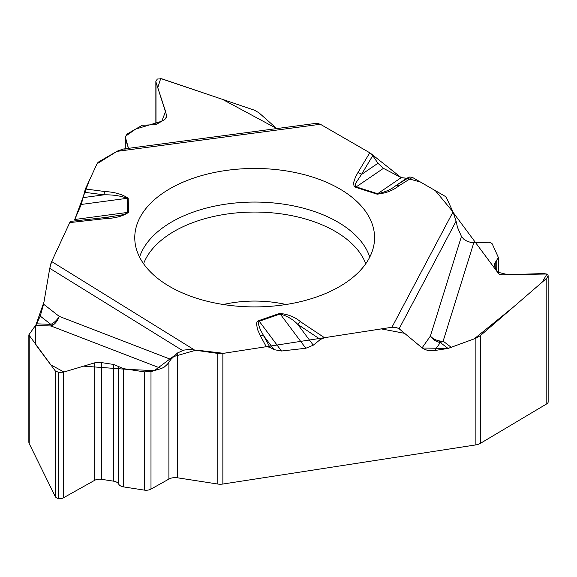 <?xml version="1.0" encoding="UTF-8"?>
<svg xmlns="http://www.w3.org/2000/svg" width="577" height="577" viewBox="0 0 577 577"><rect width="100%" height="100%" fill="white"/><g stroke="black" fill="none" stroke-linecap="round" stroke-linejoin="round"><path stroke-width="0.87" d="M461.441 236.426L463.692 239.073L467.031 241.208L470.782 242.434L473.818 242.679L443.136 341.144A12.456 9.008 -162.7 0 1 430.392 336.081A12.456 10.047 -144.8 0 0 440.309 342.536L434.669 350.52L427.615 350.383L424.16 349.208L422.075 347.859L430.392 336.081L461.441 236.426L457.489 227.374L456.097 221.171L453.024 211.925L446.677 198.25A9.73 5.619 180 0 0 444.153 195.733L412.389 177.391L409.692 176.995L406.698 178.243L420.417 182.029L435.346 190.648L453.06 212.011M258.922 112.76L276.765 128.577L222.477 99.359L160.716 78.53L157.773 87.646L165.556 111.448L161.784 121.242L135.609 129.097L125.187 136.46L128.491 148.339L125.303 138.581L125.094 137.297L127.142 133.987L142.274 125.252L155.877 124.654L164.834 119.482L166.883 116.172L155.999 82.201L155.855 81.335L157.348 79.027L161.87 78.811L254.421 110.193L258.922 112.76M372.742 155.639L361.44 174.521L377.957 163.262L372.742 155.639L369.763 152.782L320.372 124.264L316.557 123.276M377.957 163.262L383.424 168.347L401.231 177.629L406.698 178.243L396.038 185.513L409.692 176.995M548.15 275.878L548.15 401.924A4.746 2.741 180 0 1 546.808 403.828L480.352 443.381A9.73 5.619 0 0 1 475.888 444.896L222.859 484.038A9.73 5.619 0 0 1 217.817 484.038L177.456 477.792A8.951 5.171 0 0 0 168.91 479.076L150.994 489.108A7.003 4.046 180 0 1 144.3 490.111L123.637 486.916A7.003 4.046 180 0 1 118.905 484.456L118.364 483.641A7.003 4.046 0 0 0 113.633 481.182L101.401 479.292A7.003 4.046 0 0 0 94.707 480.295L63.333 497.864A4.746 2.741 180 0 1 58.796 498.55L58.652 498.521A4.746 2.741 180 0 1 55.313 496.624L29.218 443.626A9.73 5.619 0 0 1 28.85 442.09L28.85 334.905M475.888 444.896L475.888 338.237L448.062 348.45L440.309 342.536A1.089 0.627 0 0 0 441.08 341.793A1.089 0.627 0 0 0 439.825 341.317A1.089 0.627 0 0 0 438.953 342.031M434.669 350.52L448.062 348.45M422.075 347.859L399.125 328.767L395.973 327.325L391.949 327.253L324.476 337.689L300.595 321.8A5.842 3.599 123.6 0 0 297.739 324.368C293.267 319.593 287.425 316.124 280.198 313.967L305.817 348.256L281.489 351.018L274.025 349.64L269.935 347.289L266.249 346.698L260.335 335.691A5.842 4.551 -28.2 0 1 263.985 336.203L274.025 349.64M305.817 348.256L313.282 345.176L320.408 339.456L324.476 337.689M177.456 477.792L177.456 352.987L183.875 350.124L189.444 349.381L217.817 353.412A9.73 5.619 180 0 0 222.859 353.412L266.249 346.698M473.818 242.679L488.669 242.268L490.775 242.758L492.21 243.804L498.326 257.378L494.244 264.576L494.482 265.68L497.915 273.022L499.538 274.335L502.61 274.84L544.659 273.534L547.948 274.955L548.15 275.784L546.808 278.164L480.352 335.634L480.352 443.381M475.888 338.237L480.352 335.634M122.944 149.082L116.842 151.39L99.496 161.401A9.73 5.619 180 0 0 96.979 163.926L85.353 188.975L81.27 204.453L127.164 198.308C120.579 195.819 112.854 194.658 103.975 194.831L83.268 197.601M177.456 352.987L170.886 359.421L167.46 364.21L164.185 367.145L161.351 368.523L150.994 371.61L144.3 371.869L123.637 368.667L113.633 364.469L101.401 362.572L94.707 362.832L63.333 372.194L58.652 372.353L55.313 370.953L28.85 334.884L36.639 323.82L50.826 324.346A1.089 0.627 0 0 0 51.555 325.103A1.089 0.627 0 0 0 52.904 324.714A1.089 0.627 0 0 0 52.269 323.921M40.224 316.088L43.6 304.202L59.243 316.384A12.456 7.256 -52.1 0 1 50.826 324.346L40.224 316.088L36.639 323.82M43.6 304.202L49.752 268.312L51.67 261.547L194.132 349.749M70.257 221.727L70.82 221.38L69.752 222.592L51.67 261.547M74.685 219.649L81.27 204.453M223.631 170.821A119.908 69.226 180 0 1 374.423 241.114A119.908 69.226 180 0 1 254.666 306.914A119.908 69.226 180 0 1 134.91 241.114A119.908 69.226 180 0 1 223.631 170.821M371.148 153.799L401.231 177.629L377.596 193.735C385.083 192.155 391.228 189.415 396.038 185.513A5.842 3.498 -122 0 1 398.837 185.852L412.389 177.391M369.763 152.782L357.863 172.667A5.842 4.508 -149.1 0 1 361.44 174.521L355.713 183.183L355.244 185.96L356.204 186.89L383.424 168.347M313.282 345.176L297.739 324.368L320.408 339.456M269.935 347.289L260.335 329.662L258.265 323.856L258.308 322.283L259.239 321.238A5.842 2.452 -109.1 0 0 258.712 320.661L279.672 313.39A5.842 2.452 -109.1 0 1 280.198 313.967L259.239 321.238L281.489 351.018M451.517 347.527L443.136 341.144A12.456 9.088 -52.7 0 1 440.309 342.536M357.863 172.667L355.396 177.247L353.564 182.75L354.04 186.104L355.713 187.33A5.842 2.308 -72.3 0 1 356.204 186.89L377.596 193.735A5.842 2.308 107.7 0 0 377.098 194.175C385.876 193.245 393.125 190.475 398.837 185.852M108.764 217.103L104.884 217.565A5.842 0.902 83.6 0 0 104.812 217.594L121.877 214.925L126.608 213.44L127.589 212.423L74.75 219.498L89.399 180.262L97.044 163.789L116.951 151.333M128.181 198.228L128.606 212.343A5.842 4.767 178.3 0 0 127.589 212.423L127.164 198.308A5.842 4.767 -1.7 0 1 128.181 198.228C122.396 194.305 114.607 192.069 104.819 191.521A5.842 1.053 97.5 0 0 103.975 194.831L84.365 192.264M70.704 221.38L104.884 217.565A5.842 0.902 83.6 0 1 105.533 218.604L69.752 222.592M170.886 359.421L59.243 316.384A12.456 7.616 -68.9 0 1 51.043 325.998A12.456 1.14 92.1 0 1 50.826 324.346M50.617 264.475L50.891 263.574M51.605 261.691L69.788 222.513M117.888 150.821L123.464 149.025M124.026 149.01L125.187 149.147M317.494 123.262L318.244 123.384M320.192 124.163L369.864 152.84M401.404 177.716L406.648 178.264M453.407 212.79L497.468 272.12L507.875 274.681L547.003 274.003L542.149 282.196L513.559 306.914L474.193 338.887L447.903 348.472L422.249 347.996L404.592 333.318L381.289 328.897L223.587 353.312L196.339 350.088L172.819 356.81L154.362 370.607L128.887 369.482L83.6 366.15L63.968 372.014L50.747 364.815L35.781 344.7L35.709 325.428L51.043 325.998L161.351 368.523M35.76 325.37L43.989 301.959L49.752 268.312L182.649 350.592M223.313 304.505A85.634 49.442 180 0 1 232.502 302.759A85.634 49.442 180 0 1 286.012 304.505M222.859 353.412L222.859 484.038M546.808 403.828L546.808 278.164M495.809 268.536L495.809 261.453M496.761 270.584L496.761 260.508M155.999 124.582L155.999 82.201M166.674 117.391L166.674 114.888M125.303 198.56L125.303 197.096M125.303 148.765L125.303 138.581M217.817 484.038L217.817 353.412M58.652 498.521L58.652 372.353M55.313 496.624L55.313 370.953M58.796 498.55L58.796 372.374M63.333 497.864L63.333 372.194M94.707 480.295L94.707 362.832M101.401 479.292L101.401 362.572M113.633 481.182L113.633 364.469M118.364 483.641L118.364 366.294M118.905 484.456L118.905 366.842M123.637 486.916L123.637 368.667M144.3 490.111L144.3 371.869M150.994 489.108L150.994 371.61M168.91 479.076L168.91 362.342M29.218 335.879L29.218 443.626M279.672 313.39C288.226 314.299 295.2 317.098 300.595 321.8M453.024 211.925L391.949 327.253M355.713 187.33L377.098 194.175M116.842 151.39L320.372 124.264M104.819 191.521L85.353 188.975M128.606 212.343C122.966 216.166 115.277 218.25 105.533 218.604M260.335 335.691L257.45 329.352L256.498 323.553L257.082 321.894L258.712 320.661M456.097 221.171L399.125 328.767M139.562 257.082A117.16 67.646 180 0 1 224.338 204.373A117.16 67.646 180 0 1 369.77 257.082M143.572 263.732A113.698 65.648 180 0 1 225.239 214.298A113.698 65.648 180 0 1 365.76 263.732M498.326 257.501L498.326 273.541M155.855 81.415L155.855 124.661M125.094 137.413L125.094 148.794M125.094 197.031L125.094 198.589M316.787 123.247L122.353 149.162"/></g></svg>
